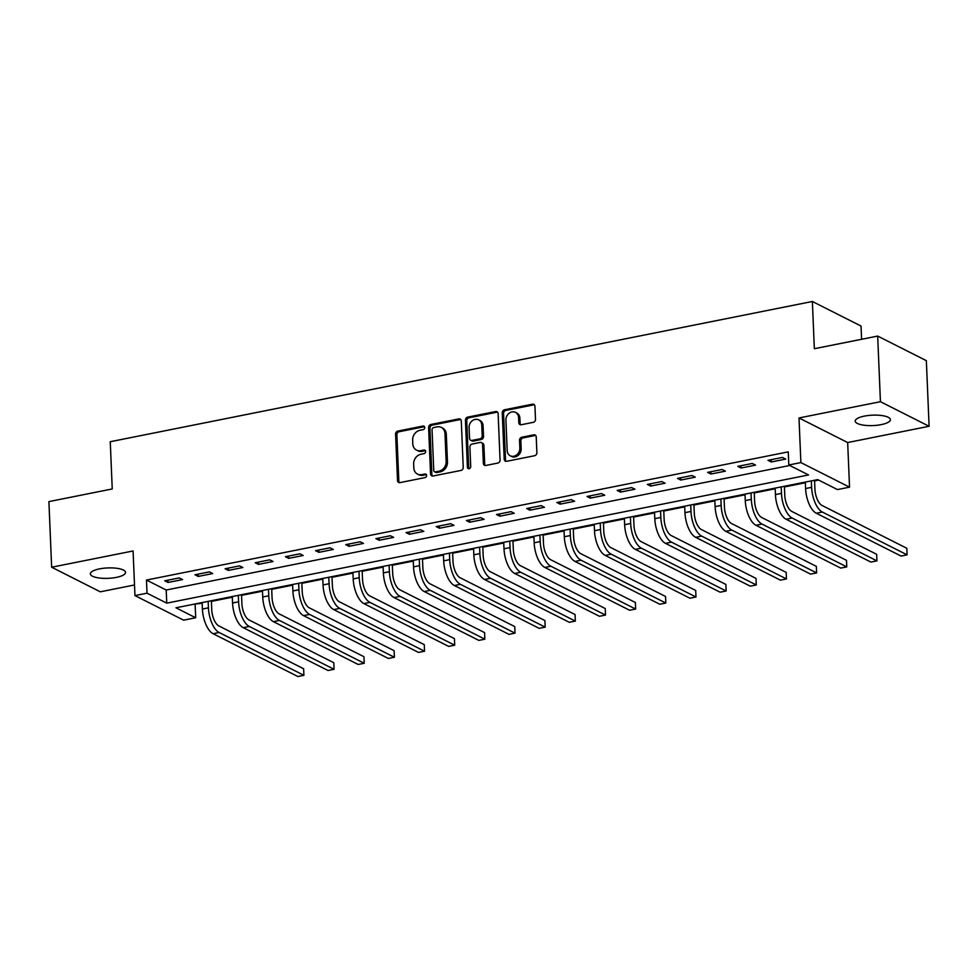 <?xml version="1.0" encoding="UTF-8"?>
<svg xmlns="http://www.w3.org/2000/svg" width="978" height="978" viewBox="0 0 978 978"><rect width="100%" height="100%" fill="white"/><g stroke="black" fill="none" stroke-linecap="round" stroke-linejoin="round"><path stroke-width="1.47" d="M424.733 427.52A1.895 1.601 -63.2 0 0 422.997 426.053L397.838 431.078A2.702 2.274 -63.2 0 0 395.577 434.122L397.52 480.504A2.702 2.274 -63.2 0 0 399.99 482.606L425.149 477.582A1.895 1.601 -63.2 0 0 425.002 473.975L421.75 474.623A8.643 7.298 -63.2 0 1 417.508 474.098A8.643 7.298 -63.2 0 1 413.828 467.9L413.657 464.024A8.643 7.298 -63.2 0 1 420.895 454.269L424.146 453.621A1.895 1.601 -63.2 0 0 424 450.014L420.748 450.662A8.643 7.298 -63.2 0 1 416.506 450.124A8.643 7.298 -63.2 0 1 412.814 443.939L412.655 440.063A8.643 7.298 -63.2 0 1 419.892 430.308L423.144 429.66A1.895 1.601 -63.2 0 0 424.733 427.52M424.489 426.689A1.895 1.601 -63.2 0 0 424.305 426.714L399.146 431.738A2.702 2.274 -63.2 0 0 396.885 434.794L398.828 481.164A2.702 2.274 -63.2 0 0 399.391 482.643M426.494 474.611A1.895 1.601 -63.2 0 0 426.322 474.636L423.058 475.296L421.75 474.623M425.491 450.65A1.895 1.601 -63.2 0 0 425.32 450.675L422.056 451.335L420.748 450.662M864.381 416.115A17.604 5.208 177.6 0 0 855.212 421.115A17.604 5.208 177.6 0 0 881.215 424.623A17.604 5.208 177.6 0 0 890.383 419.635A17.604 5.208 177.6 0 0 864.381 416.115M99.536 568.878A17.604 5.208 177.6 0 0 90.367 573.866A17.604 5.208 177.6 0 0 116.37 577.387A17.604 5.208 177.6 0 0 125.539 572.399A17.604 5.208 177.6 0 0 99.536 568.878M533.23 422.349A2.702 2.274 -63.2 0 0 535.492 419.305L534.942 406.286A2.702 2.274 -63.2 0 0 532.472 404.183L504.526 409.77A2.702 2.274 -63.2 0 0 502.264 412.814L504.208 459.195A2.702 2.274 -63.2 0 0 506.677 461.298L534.624 455.711A2.702 2.274 -63.2 0 0 536.885 452.667L536.225 436.946A2.702 2.274 -63.2 0 0 533.756 434.843L521.8 437.239A2.702 2.274 -63.2 0 0 519.538 440.283L519.856 448.083A7.225 6.1 -63.2 0 1 516.775 454.819A7.225 6.1 -63.2 0 1 510.271 455.797A7.225 6.1 -63.2 0 1 507.191 450.613L505.907 420.075A7.225 6.1 -63.2 0 1 508.988 413.339A7.225 6.1 -63.2 0 1 515.504 412.374A7.225 6.1 -63.2 0 1 518.584 417.545L518.792 422.643A2.702 2.274 -63.2 0 0 521.274 424.745L533.23 422.349M788.806 464.99L800.872 462.582L849.54 487.166L837.474 489.575L817.742 479.611L175.954 607.79L195.686 617.766L183.619 620.174L134.952 595.59L147.018 593.181L166.749 603.145L808.537 474.953L788.806 464.99L788.256 451.873L146.468 580.052L147.018 593.181M134.952 595.59L133.081 550.969L51.651 567.228L48.9 501.604L112.238 488.951L110.257 441.714L812.363 301.481L814.344 348.718L877.682 336.077L880.432 401.701L799.002 417.961L800.872 462.582M461.286 421.005A2.702 2.274 -63.2 0 0 458.816 418.902L430.87 424.476A2.702 2.274 -63.2 0 0 428.608 427.533L430.552 473.902A2.702 2.274 -63.2 0 0 433.034 476.005L460.98 470.43A2.702 2.274 -63.2 0 0 463.23 467.374L461.286 421.005M467.692 417.129L495.638 411.542A2.702 2.274 -63.2 0 1 498.12 413.645L500.064 460.027A2.702 2.274 -63.2 0 1 497.802 463.071L485.846 465.467A2.702 2.274 -63.2 0 1 483.364 463.352L482.582 444.55A2.702 2.274 -63.2 0 0 480.1 442.447L472.166 444.036A2.702 2.274 -63.2 0 0 469.905 447.08L470.724 466.665A1.895 1.601 -63.2 0 1 467.411 467.325L465.43 420.173A2.702 2.274 -63.2 0 1 467.692 417.129L469.012 417.789L496.958 412.203L495.638 411.542M877.682 336.077L926.349 360.662L929.1 426.274L880.432 401.701M51.651 567.228L100.318 591.812L134.512 584.978M146.468 580.052L166.199 590.015L789.759 465.479M168.069 582.46L182.544 579.575L179.255 577.912L164.781 580.798L168.069 582.46L167.971 580.162M198.228 576.433L212.703 573.548L209.414 571.885L194.94 574.771L198.228 576.433L198.131 574.135M228.387 570.418L242.862 567.521L239.573 565.859L225.099 568.756L228.387 570.418L228.29 568.12M258.547 564.392L273.021 561.494L269.732 559.832L255.258 562.729L258.547 564.392L258.449 562.093M288.706 558.365L303.18 555.48L299.891 553.817L285.417 556.702L288.706 558.365L288.608 556.066M318.865 552.338L333.339 549.453L330.051 547.79L315.576 550.675L318.865 552.338L318.767 550.039M349.024 546.323L363.498 543.426L360.21 541.763L345.735 544.66L349.024 546.323L348.926 544.025M379.183 540.296L393.657 537.399L390.369 535.736L375.894 538.634L379.183 540.296L379.085 537.998M409.342 534.269L423.816 531.384L420.528 529.721L406.053 532.607L409.342 534.269L409.244 531.971M439.501 528.242L453.975 525.357L450.687 523.695L436.212 526.592L439.501 528.242L439.403 525.944M469.66 522.228L484.134 519.33L480.846 517.668L466.372 520.565L469.66 522.228L469.562 519.929M499.819 516.201L514.294 513.303L511.005 511.653L496.531 514.538L499.819 516.201L499.721 513.902M529.978 510.174L544.453 507.289L541.164 505.626L526.69 508.511L529.978 510.174L529.88 507.875M560.137 504.147L574.612 501.262L571.323 499.599L556.849 502.496L560.137 504.147L560.039 501.848M590.296 498.132L604.771 495.235L601.482 493.572L587.008 496.469L590.296 498.132L590.199 495.834M620.455 492.105L634.93 489.208L631.641 487.557L617.167 490.443L620.455 492.105L620.358 489.807M650.615 486.078L665.089 483.193L661.8 481.531L647.326 484.416L650.615 486.078L650.517 483.78M680.774 480.051L695.248 477.166L691.959 475.504L677.485 478.401L680.774 480.051L680.676 477.753M710.933 474.037L725.407 471.139L722.119 469.477L707.644 472.374L710.933 474.037L710.835 471.738M741.092 468.01L755.566 465.112L752.278 463.462L737.803 466.347L741.092 468.01L740.994 465.711M771.251 461.983L785.725 459.098L782.437 457.435L767.962 460.32L771.251 461.983L771.153 459.684M194.182 604.159L202.165 603.23M211.382 601.384L232.324 597.203M241.542 595.37L262.483 591.189M271.701 589.343L292.642 585.162M301.86 583.316L322.801 579.135M332.019 577.289L352.96 573.108M362.178 571.274L383.119 567.093M392.337 565.247L413.278 561.066M422.508 559.22L443.437 555.039M452.667 553.206L473.596 549.013M482.826 547.179L503.756 542.998M512.985 541.152L533.915 536.971M543.145 535.125L564.074 530.944M573.304 529.11L594.233 524.929M603.463 523.083L624.392 518.902M633.622 517.056L654.551 512.875M663.781 511.029L684.71 506.849M693.94 505.015L714.869 500.834M724.099 498.988L745.028 494.807M754.258 492.961L775.187 488.78M784.417 486.934L805.346 482.753M814.576 480.919L818.696 480.088M861.594 339.293L861.031 326.053L812.363 301.481M799.002 417.961L847.669 442.545L929.1 426.274M847.669 442.545L849.54 487.166M195.135 604.636L195.686 617.766M166.199 590.015L166.749 603.145M416.506 450.124L417.814 450.797A8.643 7.298 -63.2 0 0 422.056 451.335M417.508 474.098L418.816 474.758A8.643 7.298 -63.2 0 0 423.058 475.296M460.736 419.525A2.702 2.274 -63.2 0 0 460.137 419.562L432.19 425.149A2.702 2.274 -63.2 0 0 429.929 428.193L431.873 474.574A2.702 2.274 -63.2 0 0 432.423 476.041M433.621 427.569A1.895 1.601 -63.2 0 0 432.044 429.697L433.755 470.406A1.895 1.601 -63.2 0 0 435.479 471.885L438.914 471.2A8.643 7.298 -63.2 0 0 446.151 461.433L444.99 433.609A8.643 7.298 -63.2 0 0 441.298 427.41A8.643 7.298 -63.2 0 0 437.056 426.885L433.621 427.569M434.55 471.763L435.87 472.435A1.895 1.601 -63.2 0 0 436.799 472.545L435.479 471.885M441.298 427.41L442.618 428.083A8.643 7.298 -63.2 0 1 446.298 434.281L447.472 462.105A8.643 7.298 -63.2 0 1 440.234 471.861L436.799 472.545M481.421 442.618L482.741 443.279A2.702 2.274 -63.2 0 1 483.89 445.21L484.685 464.024A2.702 2.274 -63.2 0 0 485.235 465.491M469.012 417.789A2.702 2.274 -63.2 0 0 466.75 420.833L468.731 467.985A1.895 1.601 -63.2 0 0 468.975 468.817M481.763 425.027A7.225 6.1 -63.2 0 0 478.682 419.855A7.225 6.1 -63.2 0 0 472.166 420.821A7.225 6.1 -63.2 0 0 469.085 427.557L469.538 438.315A2.702 2.274 -63.2 0 0 472.019 440.418L479.954 438.841A2.702 2.274 -63.2 0 0 482.215 435.785L481.763 425.027L483.071 425.699A7.225 6.1 -63.2 0 0 479.99 420.516L478.682 419.855M470.687 440.259L472.007 440.919A2.702 2.274 -63.2 0 0 473.328 441.09L472.019 440.418M483.071 425.699L483.523 436.457A2.702 2.274 -63.2 0 1 481.262 439.501L473.328 441.09M515.504 412.374L516.812 413.034A7.225 6.1 -63.2 0 1 519.893 418.217L520.113 423.303A2.702 2.274 -63.2 0 0 520.663 424.782M510.271 455.797L511.58 456.457A7.225 6.1 -63.2 0 0 518.096 455.479A7.225 6.1 -63.2 0 0 521.176 448.743L519.856 448.083M535.675 435.479A2.702 2.274 -63.2 0 0 535.064 435.516L523.108 437.899A2.702 2.274 -63.2 0 0 520.846 440.956L521.176 448.743M534.391 404.819A2.702 2.274 -63.2 0 0 533.78 404.855L505.834 410.43A2.702 2.274 -63.2 0 0 503.572 413.486L505.516 459.856A2.702 2.274 -63.2 0 0 506.078 461.335M211.358 600.724L211.725 609.49A13.753 6.149 78.7 0 0 218.852 625.932L303.632 668.756L303.901 675.321L219.133 632.497A20.624 9.218 -101.3 0 1 208.436 607.827L208.167 601.36M303.901 675.321L297.874 676.519L213.094 633.707A20.624 9.218 -101.3 0 1 202.409 609.037L202.14 602.57M241.517 594.697L241.884 603.463A13.753 6.149 78.7 0 0 249.011 619.918L333.791 662.729L334.06 669.294L249.292 626.47A20.624 9.218 -101.3 0 1 238.595 601.8L238.326 595.333M334.06 669.294L328.033 670.505L243.253 627.68A20.624 9.218 -101.3 0 1 232.568 603.01L232.299 596.543M271.676 588.67L272.043 597.448A13.753 6.149 78.7 0 0 279.17 613.891L363.95 656.715L364.219 663.267L279.451 620.455A20.624 9.218 -101.3 0 1 268.754 595.785L268.485 589.318M364.219 663.267L358.192 664.478L273.412 621.653A20.624 9.218 -101.3 0 1 262.727 596.983L262.459 590.516M301.835 582.656L302.202 591.421A13.753 6.149 78.7 0 0 309.329 607.864L394.11 650.688L394.378 657.253L309.61 614.428A20.624 9.218 -101.3 0 1 298.913 589.758L298.645 583.291M394.378 657.253L388.352 658.451L303.571 615.639A20.624 9.218 -101.3 0 1 292.887 590.969L292.618 584.489M331.994 576.629L332.361 585.394A13.753 6.149 78.7 0 0 339.488 601.837L424.269 644.661L424.538 651.226L339.769 608.402A20.624 9.218 -101.3 0 1 329.073 583.732L328.804 577.264M424.538 651.226L418.511 652.424L333.73 609.612A20.624 9.218 -101.3 0 1 323.046 584.942L322.777 578.475M362.153 570.602L362.52 579.367A13.753 6.149 78.7 0 0 369.647 595.822L454.428 638.634L454.697 645.199L369.928 602.375A20.624 9.218 -101.3 0 1 359.232 577.717L358.963 571.238M454.697 645.199L448.67 646.409L363.889 603.585A20.624 9.218 -101.3 0 1 353.205 578.915L352.936 572.448M392.312 564.575L392.679 573.352A13.753 6.149 78.7 0 0 399.806 589.795L484.587 632.619L484.856 639.172L400.088 596.36A20.624 9.218 -101.3 0 1 389.391 571.69L389.122 565.223M484.856 639.172L478.829 640.382L394.048 597.558A20.624 9.218 -101.3 0 1 383.364 572.888L383.095 566.421M422.472 558.56L422.838 567.326A13.753 6.149 78.7 0 0 429.965 583.768L514.746 626.592L515.015 633.157L430.247 590.333A20.624 9.218 -101.3 0 1 419.55 565.663L419.281 559.196M515.015 633.157L508.988 634.355L424.207 591.543A20.624 9.218 -101.3 0 1 413.523 566.873L413.254 560.394M452.631 552.533L452.997 561.299A13.753 6.149 78.7 0 0 460.125 577.741L544.905 620.565L545.174 627.13L460.406 584.306A20.624 9.218 -101.3 0 1 449.709 559.636L449.44 553.169M545.174 627.13L539.147 628.341L454.367 585.516A20.624 9.218 -101.3 0 1 443.682 560.846L443.413 554.379M482.79 546.506L483.156 555.272A13.753 6.149 78.7 0 0 490.284 571.727L575.064 614.539L575.333 621.103L490.565 578.291A20.624 9.218 -101.3 0 1 479.868 553.621L479.599 547.142M575.333 621.103L569.306 622.314L484.526 579.489A20.624 9.218 -101.3 0 1 473.841 554.819L473.572 548.352M512.949 540.479L513.316 549.257A13.753 6.149 78.7 0 0 520.443 565.7L605.223 608.524L605.492 615.076L520.724 572.264A20.624 9.218 -101.3 0 1 510.027 547.594L509.758 541.127M605.492 615.076L599.465 616.287L514.685 573.463A20.624 9.218 -101.3 0 1 504 548.792L503.731 542.325M543.108 534.465L543.475 543.23A13.753 6.149 78.7 0 0 550.602 559.673L635.382 602.497L635.651 609.062L550.883 566.238A20.624 9.218 -101.3 0 1 540.186 541.567L539.917 535.1M635.651 609.062L629.624 610.26L544.844 567.448A20.624 9.218 -101.3 0 1 534.159 542.778L533.89 536.299M573.267 528.438L573.634 537.203A13.753 6.149 78.7 0 0 580.761 553.658L665.541 596.47L665.81 603.035L581.042 560.211A20.624 9.218 -101.3 0 1 570.345 535.541L570.076 529.074M665.81 603.035L659.783 604.245L575.015 561.421A20.624 9.218 -101.3 0 1 564.318 536.751L564.049 530.284M603.426 522.411L603.793 531.176A13.753 6.149 78.7 0 0 610.92 547.631L695.7 590.443L695.981 597.008L611.201 554.196A20.624 9.218 -101.3 0 1 600.504 529.526L600.235 523.047M695.981 597.008L689.942 598.218L605.174 555.394A20.624 9.218 -101.3 0 1 594.477 530.724L594.208 524.257M633.585 516.396L633.952 525.162A13.753 6.149 78.7 0 0 641.079 541.604L725.859 584.428L726.141 590.993L641.36 548.169A20.624 9.218 -101.3 0 1 630.676 523.499L630.394 517.032M726.141 590.993L720.101 592.191L635.333 549.367A20.624 9.218 -101.3 0 1 624.636 524.697L624.367 518.23M663.744 510.369L664.123 519.135A13.753 6.149 78.7 0 0 671.25 535.577L756.018 578.401L756.3 584.966L671.519 542.142A20.624 9.218 -101.3 0 1 660.835 517.472L660.553 511.005M756.3 584.966L750.26 586.164L665.492 543.352A20.624 9.218 -101.3 0 1 654.795 518.682L654.526 512.203M693.903 504.342L694.282 513.108A13.753 6.149 78.7 0 0 701.409 529.563L786.178 572.374L786.459 578.939L701.678 536.115A20.624 9.218 -101.3 0 1 690.994 511.445L690.712 504.978M786.459 578.939L780.42 580.15L695.651 537.325A20.624 9.218 -101.3 0 1 684.955 512.655L684.686 506.188M724.075 498.315L724.441 507.093A13.753 6.149 78.7 0 0 731.568 523.536L816.337 566.36L816.618 572.912L731.837 530.1A20.624 9.218 -101.3 0 1 721.153 505.43L720.872 498.951M816.618 572.912L810.579 574.123L725.81 531.298A20.624 9.218 -101.3 0 1 715.114 506.628L714.845 500.161M754.234 492.301L754.6 501.066A13.753 6.149 78.7 0 0 761.728 517.509L846.496 560.333L846.777 566.898L761.996 524.074A20.624 9.218 -101.3 0 1 751.312 499.403L751.031 492.936M846.777 566.898L840.738 568.096L755.97 525.272A20.624 9.218 -101.3 0 1 745.273 500.602L745.004 494.134M784.393 486.274L784.759 495.039A13.753 6.149 78.7 0 0 791.887 511.482L876.655 554.306L876.936 560.871L792.156 518.047A20.624 9.218 -101.3 0 1 781.471 493.377L781.19 486.91M876.936 560.871L870.897 562.069L786.129 519.257A20.624 9.218 -101.3 0 1 775.432 494.587L775.163 488.12M814.552 480.247L814.918 489.012A13.753 6.149 78.7 0 0 822.046 505.467L906.814 548.279L907.095 554.844L822.315 512.02A20.624 9.218 -101.3 0 1 811.63 487.35L811.349 480.883M907.095 554.844L901.056 556.054L816.288 513.23A20.624 9.218 -101.3 0 1 805.591 488.56L805.322 482.093M424.305 426.714L422.997 426.053M426.322 474.636L425.002 473.975M425.32 450.675L424 450.014M398.828 481.164L397.52 480.504M396.885 434.794L395.577 434.122M399.146 431.738L397.838 431.078M431.873 474.574L430.552 473.902M429.929 428.193L428.608 427.533M432.19 425.149L430.87 424.476M460.137 419.562L458.816 418.902M440.234 471.861L438.914 471.2M447.472 462.105L446.151 461.433M446.298 434.281L444.99 433.609M484.685 464.024L483.364 463.352M483.89 445.21L482.582 444.55M468.731 467.985L467.411 467.325M466.75 420.833L465.43 420.173M481.262 439.501L479.954 438.841M483.523 436.457L482.215 435.785M520.113 423.303L518.792 422.643M519.893 418.217L518.584 417.545M520.846 440.956L519.538 440.283M523.108 437.899L521.8 437.239M535.064 435.516L533.756 434.843M505.516 459.856L504.208 459.195M503.572 413.486L502.264 412.814M505.834 410.43L504.526 409.77M533.78 404.855L532.472 404.183M202.409 609.037L208.436 607.827M213.094 633.707L219.133 632.497M232.568 603.01L238.595 601.8M243.253 627.68L249.292 626.47M262.727 596.983L268.754 595.785M273.412 621.653L279.451 620.455M292.887 590.969L298.913 589.758M303.571 615.639L309.61 614.428M323.046 584.942L329.073 583.732M333.73 609.612L339.769 608.402M353.205 578.915L359.232 577.717M363.889 603.585L369.928 602.375M383.364 572.888L389.391 571.69M394.048 597.558L400.088 596.36M413.523 566.873L419.55 565.663M424.207 591.543L430.247 590.333M443.682 560.846L449.709 559.636M454.367 585.516L460.406 584.306M473.841 554.819L479.868 553.621M484.526 579.489L490.565 578.291M504 548.792L510.027 547.594M514.685 573.463L520.724 572.264M534.159 542.778L540.186 541.567M544.844 567.448L550.883 566.238M564.318 536.751L570.345 535.541M575.015 561.421L581.042 560.211M594.477 530.724L600.504 529.526M605.174 555.394L611.201 554.196M624.636 524.697L630.676 523.499M635.333 549.367L641.36 548.169M654.795 518.682L660.835 517.472M665.492 543.352L671.519 542.142M684.955 512.655L690.994 511.445M695.651 537.325L701.678 536.115M715.114 506.628L721.153 505.43M725.81 531.298L731.837 530.1M745.273 500.602L751.312 499.403M755.97 525.272L761.996 524.074M775.432 494.587L781.471 493.377M786.129 519.257L792.156 518.047M805.591 488.56L811.63 487.35M816.288 513.23L822.315 512.02"/></g></svg>
